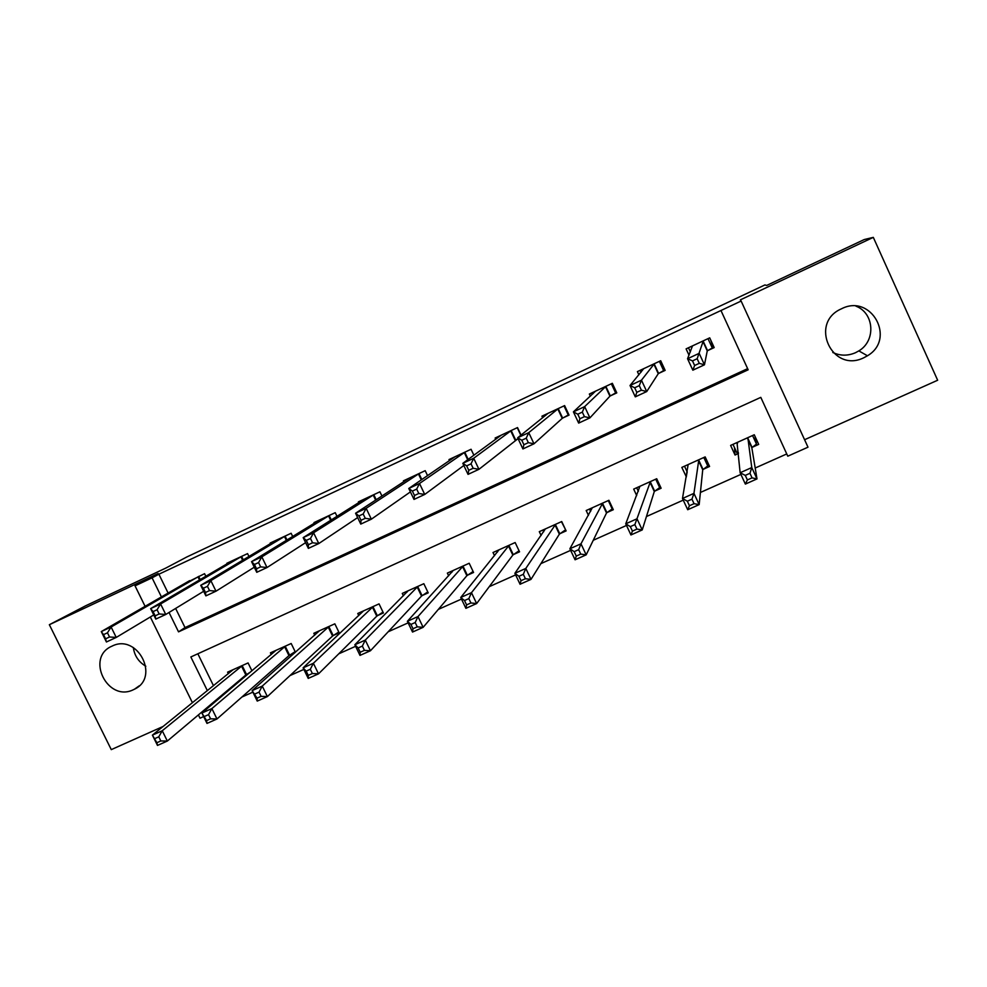 <?xml version="1.0" encoding="UTF-8"?>
<svg xmlns="http://www.w3.org/2000/svg" width="987" height="987" viewBox="0 0 987 987"><rect width="100%" height="100%" fill="white"/><g stroke="black" fill="none" stroke-linecap="round" stroke-linejoin="round"><path stroke-width="1.48" d="M133.504 689.666L134.454 689.21C160.338 677.267 137.403 633.062 112.024 646.14L111.95 646.164C85.166 657.441 107.669 702.695 133.504 689.666M855.939 306.155C874.359 313.076 876.086 340.799 858.838 350.891L855.458 352.729C847.747 356.023 840.196 355.937 832.794 352.47M863.847 357.738L867.45 355.776C896.319 339.047 871.361 293.41 841.627 308.721L841.343 308.857C808.711 322.996 832.103 373.604 863.847 357.738M203.643 716.599L200.028 718.215L198.399 714.909M804.578 439.721L937.65 380.242L873.31 237.373L864.254 239.545L766.714 285.428L764.913 284.947L186.814 556.976L165.779 568.093L85.622 605.796L49.35 624.709L111.284 749.626L163.114 726.457M168.123 593.088L158.882 574.212L741.126 301.047L807.995 447.185L787.786 456.191L760.804 397.366L190.849 656.96L207.369 690.666M241.938 697.019L252.869 692.134M289.993 675.577L303.848 669.396M338.738 653.826L355.591 646.3M388.187 631.766L408.124 622.871M438.351 609.386L461.472 599.072M489.231 586.685L515.633 574.903M540.864 563.639L570.634 550.364M593.261 540.271L626.498 525.442M646.436 516.546L683.251 500.125M700.412 492.464L740.892 474.402M755.191 468.023L786.75 453.946M197.844 653.776L213.488 685.718M219.213 697.402L219.57 698.13M752.267 447.284L758.695 444.397L754.265 434.761L730.614 445.421L735.044 455.032L738.461 453.489M703.237 469.306L709.579 466.456L705.162 456.895L681.82 467.406L686.36 476.894M654.862 491.045L661.13 488.232L656.713 478.732L633.679 489.108L636.701 495.585M607.128 512.475L613.309 509.711L608.905 500.286L586.179 510.526L588.449 515.362M560.024 533.634L566.119 530.907L561.726 521.543L539.297 531.66L541.11 535.509M513.536 554.521L519.544 551.819L515.152 542.542L493.019 552.51L494.536 555.706M467.641 575.137L473.575 572.472L469.195 563.256L447.358 573.102L448.641 575.816M422.35 595.482L428.21 592.854L423.83 583.699L402.264 593.421L403.399 595.79M377.626 615.567L383.412 612.964L379.057 603.884L357.763 613.482L358.762 615.567M333.483 635.394L339.195 632.827L334.84 623.821L313.817 633.296L314.717 635.159M295.434 652.247L291.19 643.499L270.426 652.851L271.252 654.529M289.882 654.973L294.879 652.74M251.932 670.827L248.082 662.931L227.59 672.159L228.33 673.702M246.849 674.306L248.897 673.393M175.637 608.436L185.013 627.584L747.628 368.657M707.765 350.57L714.181 347.584L709.715 337.85L686.101 348.867L689.012 355.197M658.822 373.333L665.152 370.384L660.698 360.736L637.405 371.605L638.885 374.826M610.534 395.799L616.789 392.888L612.335 383.314L589.35 394.047L590.349 396.182M562.898 417.957L569.055 415.095L564.613 405.595L541.937 416.181L542.69 417.772M521.062 435.082L517.521 427.568L495.141 438.018L495.745 439.301M515.88 439.832L518.138 438.783M473.883 455.241L471.058 449.27L448.962 459.584L449.467 460.633M427.544 475.635L425.2 470.676L403.387 480.854L403.819 481.755M381.944 496.029L379.921 491.81L358.404 501.865L358.774 502.642M336.999 516.337L335.235 512.672L313.989 522.592L314.322 523.283M292.683 536.509L291.128 533.264L270.154 543.06L270.45 543.677M248.971 556.495L247.564 553.608L226.862 563.269L227.133 563.824M205.839 576.297L204.568 573.681L184.359 583.736M145.101 606.351L135.034 585.846L158.154 573.558L49.35 624.709M135.034 585.846L152.072 577.839L161.436 596.938M158.882 574.212L152.072 577.839M873.31 237.373L740.336 299.875L741.126 301.047M192.428 702.744L150.32 616.986M213.155 702.497L213.525 703.225M169.036 612.471L178.536 631.853L748.158 369.804L720.966 310.523M185.013 627.584L178.536 631.853M734.55 447.753L735.044 455.032M687.149 471.897L686.249 476.943M145.829 666.225C138.636 661.981 134.466 655.75 133.331 647.534M710.739 340.096L712.602 345.709L712.281 347.967L708 338.652M690.382 351.915L688.47 347.769M712.281 347.967L707.26 350.891L704.459 364.808L692.837 370.187L687.557 358.737L692.492 345.894M692.504 360.897L687.557 358.737L699.166 353.334L704.459 364.808L699.289 363.339L697.167 358.725L692.504 360.897L694.626 365.498L699.289 363.339M703.299 340.848L697.167 358.725M692.837 370.187L694.626 365.498M732.983 444.347L736.907 452.86L738.387 452.626M752.55 435.526L756.474 444.064L754.932 436.205M737.005 442.534L740.139 472.748L751.773 467.554L757.004 478.905L751.823 447.728L756.474 444.064M752.057 477.868L757.004 478.905L745.358 484.086L740.139 472.748L745.284 475.389L747.381 479.941L752.057 477.868L749.96 473.304L745.284 475.389M749.96 473.304L751.773 467.554L747.838 437.648M747.381 479.941L745.358 484.086M664.559 369.089L663.634 370.594L659.365 361.353M640.982 372.296L640.082 370.359M663.634 370.594L658.267 373.691L646.732 391.555L635.295 396.86L630.027 385.51L643.697 368.669M634.69 387.768L630.027 385.51L641.464 380.18L646.732 391.555L641.402 390.198L639.28 385.633L634.69 387.768L636.812 392.332L641.402 390.198M654.369 363.685L641.464 380.18L639.28 385.633M635.295 396.86L636.812 392.332M616.406 392.073L615.629 392.937L611.36 383.77M592.891 393.825L592.336 392.641M615.629 392.937L609.929 396.169L589.918 417.883L578.666 423.102L573.41 411.863L595.568 391.136M577.79 414.207L573.41 411.863L584.662 406.619L589.918 417.883L584.427 416.637L582.318 412.11L577.79 414.207L579.912 418.735L584.427 416.637M606.08 386.225L584.662 406.619L582.318 412.11M578.666 423.102L579.912 418.735M568.783 414.503L568.253 414.984L563.996 405.879M545.601 415.441L545.231 414.639M568.253 414.984L562.22 418.365L533.992 443.805L522.913 448.937L517.669 437.796L548.069 413.319M521.79 440.239L517.669 437.796L528.748 432.639L533.992 443.805L528.341 442.657L526.244 438.179L521.79 440.239L523.9 444.718L528.341 442.657M558.445 408.47L528.748 432.639L526.244 438.179M522.913 448.937L523.9 444.718M684.509 466.197L687.223 472.057M703.817 457.499L707.741 465.963L707.975 462.977M688.136 464.569L682.486 498.484L693.947 493.364L699.166 504.628L702.732 469.775L707.741 465.963M694.046 503.678L699.166 504.628L687.705 509.724L682.486 498.484L687.347 501.211L689.444 505.726L694.046 503.678L691.949 499.163L687.347 501.211M691.949 499.163L693.947 493.364L698.821 459.745M689.444 505.726L687.705 509.724M636.677 487.763L638.342 491.329M655.738 479.164L659.649 487.578L660.106 486.036M639.909 486.307L625.746 523.813L637.022 518.78L642.229 529.933L654.307 491.526L659.649 487.578M636.948 529.094L642.229 529.933L630.94 534.954L625.746 523.813L630.323 526.626L632.42 531.105L636.948 529.094L634.851 524.615L630.323 526.626M634.851 524.615L650.445 481.557M632.42 531.105L630.94 534.954M589.473 509.033L590.608 511.463M608.288 500.557L612.187 508.91L612.557 508.108M592.323 507.75L569.881 548.76L580.985 543.8L586.179 554.854L606.511 512.993L612.187 508.91M580.738 554.102L586.179 554.854L575.076 559.789L569.881 548.76L574.187 551.647L576.272 556.088L580.738 554.102L578.653 549.66L574.187 551.647M578.653 549.66L580.985 543.8L602.724 503.062M576.272 556.088L575.076 559.789M520.815 435.279L517.262 427.704M518.064 438.635L478.942 469.318L468.035 474.377L462.804 463.335L501.199 435.193M466.666 465.864L462.804 463.335L473.711 458.252L478.942 469.318L473.143 468.27L471.033 463.828L466.666 465.864L468.763 470.305L473.143 468.27M511.439 430.418L473.711 458.252L471.033 463.828M468.035 474.377L468.763 470.305M542.887 530.031L543.701 531.771M561.455 521.667L565.526 529.649M545.355 528.921L514.881 573.311L525.812 568.426L530.994 579.381L559.358 534.177L565.341 529.957M525.405 578.727L530.994 579.381L520.05 584.255L514.881 573.311L518.928 576.285L521.013 580.677L525.405 578.727L523.32 574.323L518.928 576.285M523.32 574.323L525.812 568.426L555.632 524.294M521.013 580.677L520.05 584.255M463.828 465.494L424.731 494.45L413.997 499.422L408.778 488.479L454.945 456.796M412.381 491.094L408.778 488.479L419.512 483.482L424.731 494.45L418.784 493.488L416.687 489.096L412.381 491.094L414.478 495.486L418.784 493.488M465.05 452.071L419.512 483.482L416.687 489.096M413.997 499.422L414.478 495.486M410.407 491.896L371.359 519.187L360.773 524.097L355.567 513.24L409.284 478.103M358.935 515.93L355.567 513.24L366.152 508.317L371.359 519.187L365.264 518.323L363.179 513.968L358.935 515.93L361.02 520.297L365.264 518.323M419.265 473.439L366.152 508.317L363.179 513.968M360.773 524.097L361.02 520.297M357.652 517.583L318.789 543.553L308.363 548.39L303.182 537.619L364.228 499.138M306.303 540.395L303.182 537.619L313.595 532.77L318.789 543.553L312.558 542.776L310.473 538.458L306.303 540.395L308.376 544.725L312.558 542.776M374.073 494.549L313.595 532.77L310.473 538.458M308.363 548.39L308.376 544.725M305.6 542.665L267.008 567.55L256.743 572.312L251.562 561.64L319.739 519.915M254.461 564.49L251.562 561.64L261.826 556.865L267.008 567.55L260.654 566.871L258.569 562.578L254.461 564.49L256.534 568.783L260.654 566.871M329.461 515.374L261.826 556.865L258.569 562.578M256.743 572.312L256.534 568.783M254.264 567.217L216.005 591.188L205.888 595.877L200.731 585.303L275.817 540.407M203.396 588.227L200.731 585.303L210.836 580.603L216.005 591.188L209.528 590.596L207.455 586.34L203.396 588.227L205.469 592.471L209.528 590.596M285.428 535.929L210.836 580.603L207.455 586.34M205.888 595.877L205.469 592.471M496.905 550.771L497.497 552.029M499.015 549.821L460.719 597.493L471.478 592.681L476.647 603.55L512.821 555.076L519.051 550.771M470.91 602.971L476.647 603.55L465.889 608.337L460.719 597.493L464.519 600.54L466.592 604.895L470.91 602.971L468.837 598.615L464.519 600.54M468.837 598.615L471.478 592.681L509.144 545.243M466.592 604.895L465.889 608.337M451.503 571.226L451.96 572.164M453.267 570.437L407.384 621.304L417.982 616.567L423.139 627.337L466.876 575.705L473.106 571.473M417.267 626.844L423.139 627.337L412.529 632.05L407.384 621.304L410.937 624.426L413.01 628.744L417.267 626.844L415.194 622.526L410.937 624.426M415.194 622.526L417.982 616.567L463.261 565.933M413.01 628.744L412.529 632.05M406.693 591.423L407.026 592.126M408.1 590.794L354.851 644.758L365.289 640.094L370.433 650.766L421.535 596.074L427.766 591.916M364.425 650.359L370.433 650.766L359.984 655.405L354.851 644.758L358.158 647.953L360.23 652.234L364.425 650.359L362.352 646.078L358.158 647.953M362.352 646.078L365.289 640.094L417.97 586.34M360.23 652.234L359.984 655.405M363.524 610.891L303.108 667.854L313.385 663.264L318.517 673.85L376.763 616.184L382.993 612.088M312.373 673.529L318.517 673.85L308.228 678.414L303.108 667.854L306.18 671.123L308.24 675.367L312.373 673.529L310.313 669.272L306.18 671.123M310.313 669.272L313.385 663.264L373.271 606.499M308.24 675.367L308.228 678.414M319.504 630.73L252.129 690.616L262.258 686.088L267.378 696.588L332.57 636.035L338.788 632.001M261.099 696.341L267.378 696.588L257.237 701.091L252.129 690.616L257.039 698.154L261.099 696.341L259.05 692.134L254.979 693.947M259.05 692.134L262.258 686.088L329.127 626.387M257.039 698.154L257.237 701.091M203.655 591.287L165.754 614.482L155.786 619.096L150.641 608.609L232.463 560.653M153.084 611.607L150.641 608.609L160.597 603.982L165.754 614.482L159.154 613.963L157.081 609.756L153.084 611.607L155.156 615.826L159.154 613.963M241.938 556.224L160.597 603.982L157.081 609.756M155.786 619.096L155.156 615.826M276.039 650.322L201.903 713.033L211.884 708.58L216.98 718.98L288.944 655.627L295.138 651.654M210.589 718.82L216.98 718.98L206.999 723.422L201.903 713.033L206.579 720.596L210.589 718.82L208.541 714.65L204.531 716.426M208.541 714.65L211.884 708.58L285.551 646.041M206.579 720.596L206.999 723.422M153.75 614.938L116.244 637.429L106.423 641.982L101.291 631.581L189.652 580.64M103.524 634.641L101.291 631.581L111.112 627.016L116.244 637.429L109.532 636.997L107.46 632.815L103.524 634.641L105.584 638.823L109.532 636.997M199.016 576.272L111.112 627.016L107.46 632.815M106.423 641.982L105.584 638.823M233.129 669.667L152.405 735.13L162.25 730.738L167.334 741.052L245.849 674.985L250.575 671.974M160.819 740.966L167.334 741.052L157.488 745.432L152.405 735.13L156.871 742.73L160.819 740.966L158.784 736.82L154.823 738.584M158.784 736.82L162.25 730.738L242.518 665.435M156.871 742.73L157.488 745.432M703.089 340.959L707.556 350.681M702.781 341.157L707.26 350.891M737.573 443.286L737.215 442.497M751.823 447.728L747.381 438.08M752.082 447.432L747.64 437.796M654.147 363.808L658.6 373.456M653.801 364.03L658.267 373.691M605.858 386.361L610.311 395.923M605.463 386.596L609.929 396.169M558.21 408.606L562.652 418.093M557.778 408.852L562.22 418.365M702.732 469.775L698.302 460.201M703.04 469.467L698.611 459.905M654.307 491.526L649.89 482.026M654.652 491.193L650.236 481.705M606.511 512.993L602.107 503.567M606.906 512.648L602.489 503.222M511.192 430.554L515.621 439.98M510.723 430.825L515.152 440.264M559.358 534.177L554.953 524.813M559.777 533.807L555.385 524.455M464.791 452.219L468.183 459.399M464.272 452.502L467.702 459.757M418.994 473.6L421.819 479.546M418.439 473.896L421.301 479.904M373.789 494.697L376.207 499.767M373.209 495.018L375.652 500.138M329.164 515.535L331.287 519.939M328.548 515.868L330.682 520.322M285.107 536.089L286.995 539.988M284.466 536.447L286.353 540.382M512.821 555.076L508.416 545.786M513.277 554.694L508.885 545.416M466.876 575.705L462.496 566.489M467.382 575.31L463.002 566.106M421.535 596.074L417.156 586.932M422.066 595.667L417.698 586.525M376.763 616.184L372.407 607.104M377.342 615.752L372.975 606.684M332.57 636.035L328.215 627.016M333.174 635.591L328.831 626.585M241.618 556.397L243.308 559.876M240.939 556.767L242.642 560.283M288.944 655.627L284.589 646.682M289.573 655.171L285.231 646.226M198.683 576.445L200.213 579.591M197.955 576.827L199.51 579.998M245.849 674.985L241.519 666.089M246.528 674.516L242.197 665.633M134.454 689.21L139.192 685.854M867.45 355.776L858.838 350.891"/></g></svg>
